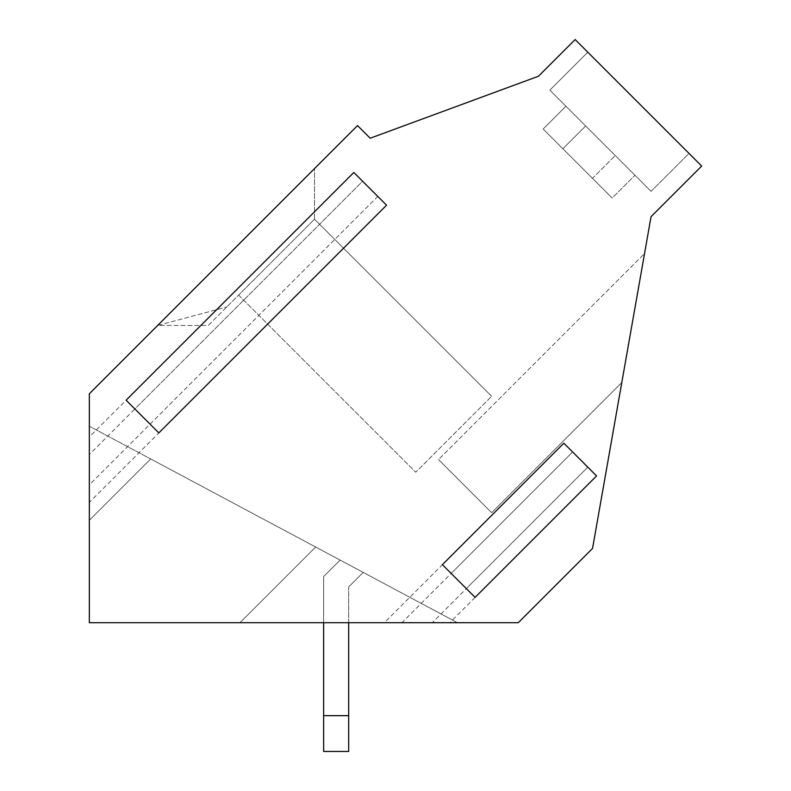 <?xml version="1.0" encoding="UTF-8"?>
<svg xmlns="http://www.w3.org/2000/svg" width="791" height="791" viewBox="0 0 791 791"><rect width="100%" height="100%" fill="white"/><g stroke="black" fill="none" stroke-linecap="round" stroke-linejoin="round"><path stroke-width="0.59" stroke-dasharray="3.96 2.97" d="M348.683 622.715L348.683 586.932L363.217 572.407L348.683 586.932L348.683 715.667L348.683 586.932L348.683 715.667L323.638 715.667L323.638 751.45L348.683 751.45L323.638 751.45L323.638 715.667L348.683 715.667L348.683 751.45L348.683 715.667L323.638 715.667L323.638 576.56L340.12 560.077L363.217 572.407L340.12 560.077L363.217 572.407L340.12 560.077L323.638 576.56L340.12 560.077L323.638 576.56L323.638 715.667L323.638 622.715M314.531 168.592L157.656 325.467L314.531 168.592L157.656 325.467L314.531 168.592L314.531 219.196L491.646 396.311L415.74 472.227L491.646 396.311L415.74 472.227L491.646 396.311L314.531 219.196L226.78 306.948L314.531 219.196L314.531 168.592M89.343 454.499L89.343 436.968L353.834 172.478L362.604 181.248L89.343 454.499L89.343 393.78L357.542 125.581L370.188 138.227L538.453 76.243L575.146 39.55L701.657 166.061L651.052 216.665L592.548 548.43L518.263 622.715L432.242 622.715L587.792 467.165L596.562 475.925L563.845 443.217L596.562 475.925L449.772 622.715L384.347 622.715L563.845 443.217L587.792 467.165L466.344 588.613L475.104 597.383M644.546 253.535L621.805 382.547L644.546 253.535L621.805 382.547L644.546 253.535L438.511 459.571L491.646 512.706L621.805 382.547L491.646 512.706L438.511 459.571L644.546 253.535M442.396 564.665L451.157 573.435L572.615 451.977L401.877 622.715L89.343 622.715L89.343 484.863L377.782 196.425L386.552 205.195L353.834 172.478L386.552 205.195L89.343 502.394L89.343 436.968M238.615 295.102L415.74 472.227L238.615 295.102L314.531 219.196L208.26 325.467L157.656 325.467L226.78 306.948L157.656 325.467L208.26 325.467L314.531 219.196L238.615 295.102L415.74 472.227L238.615 295.102M89.343 622.715L89.343 426.22L89.343 622.715L89.343 520.29L89.343 622.715L239.94 622.715L89.343 622.715M89.343 484.863L89.343 502.394M315.639 547.016L150.676 458.958L89.343 520.29L150.676 458.958L89.343 426.22L150.676 458.958L89.343 520.29L150.676 458.958L89.343 426.22L150.676 458.958L89.343 520.29L150.676 458.958L89.343 520.29L150.676 458.958L315.639 547.016L239.94 622.715L315.639 547.016L239.94 622.715L457.475 622.715L315.639 547.016L239.94 622.715L457.475 622.715L150.676 458.958L315.639 547.016L239.94 622.715L457.475 622.715L239.94 622.715L315.639 547.016L239.94 622.715L315.639 547.016L457.475 622.715L315.639 547.016M401.877 622.715L384.347 622.715M432.242 622.715L449.772 622.715M562.876 148.738L585.656 125.967L651.052 191.363L689.001 153.414L587.792 52.206L689.001 153.414L587.792 52.206L689.001 153.414L651.052 191.363L585.656 125.967L651.052 191.363L585.656 125.967L562.876 148.738L612.185 198.047L592.469 178.321L615.24 155.55L549.844 90.154L615.24 155.55L549.844 90.154L587.792 52.206L549.844 90.154L615.24 155.55L592.469 178.321L543.16 129.022L612.185 198.047L634.955 175.276L612.185 198.047L543.16 129.022L565.931 106.241L543.16 129.022L562.876 148.738M451.157 573.435L466.344 588.613M150.063 424.144L377.782 196.425L362.604 181.248L134.875 408.967L158.823 432.914M348.683 586.932L363.217 572.407L348.683 586.932M348.683 715.667L348.683 751.45L323.638 751.45L323.638 715.667M126.115 400.206L134.875 408.967M314.531 219.196L491.646 396.311L314.531 219.196M491.646 512.706L621.805 382.547L491.646 512.706L438.511 459.571L491.646 512.706"/><path stroke-width="1.19" d="M89.343 393.78L357.542 125.581L370.188 138.227L538.453 76.243L575.146 39.55L701.657 166.061L651.052 216.665L592.548 548.43L518.263 622.715L89.343 622.715L89.343 393.78M323.638 715.667L348.683 715.667L348.683 751.45L323.638 751.45L323.638 622.715M348.683 622.715L348.683 715.667M475.104 597.383L442.396 564.665L563.845 443.217L596.562 475.925L475.104 597.383M158.823 432.914L126.115 400.206L353.834 172.478L386.552 205.195L158.823 432.914"/></g></svg>
